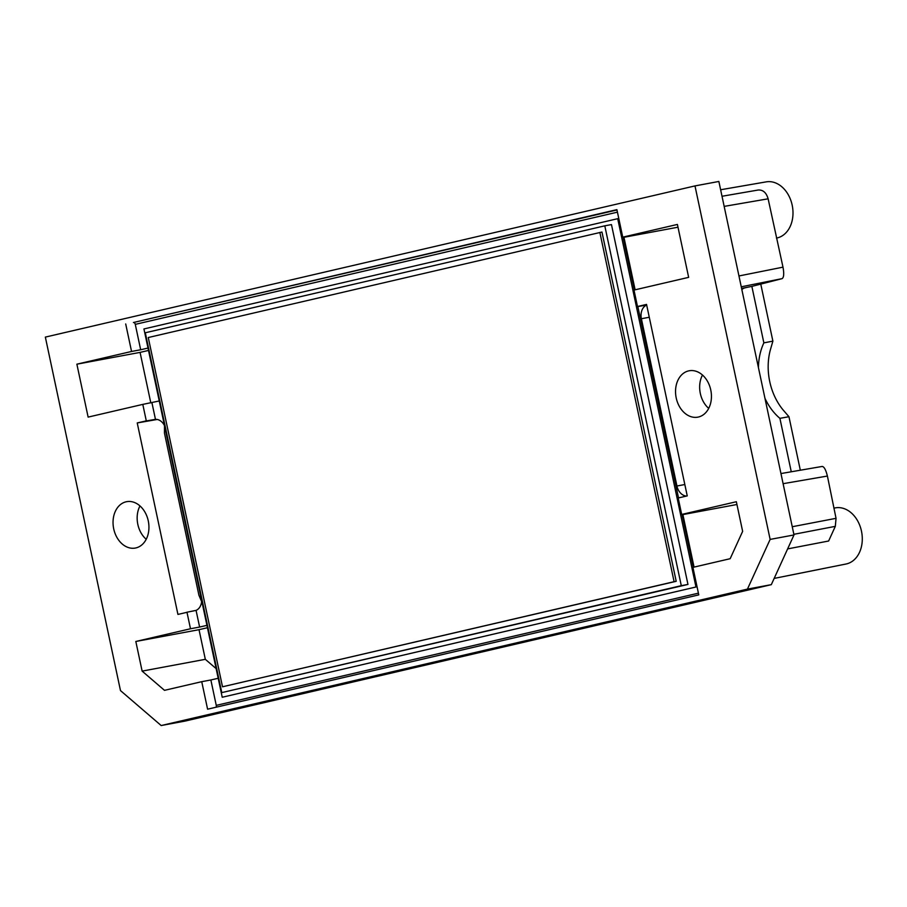<?xml version="1.0" encoding="UTF-8"?>
<svg xmlns="http://www.w3.org/2000/svg" width="907" height="907" viewBox="0 0 907 907"><rect width="100%" height="100%" fill="white"/><g stroke="black" fill="none" stroke-linecap="round" stroke-linejoin="round"><path stroke-width="1.36" d="M617.701 218.689L143.941 328.946L222.226 697.256L695.986 586.999L617.701 218.689L618.778 218.485M604.799 225.832L611.465 224.585L687.959 584.425L221.784 692.608L681.293 585.673L604.799 225.832L145.301 332.767L221.784 692.608M764.952 398.298A53.978 40.554 -100.6 0 0 779.907 418.342L788.954 416.71L783.058 409.896A54.114 40.656 79.4 0 1 770.326 349.977L772.889 341.134L763.864 342.869L751.858 286.385L782.117 278.63C783.875 277.451 784.17 273.631 782.99 267.157L768.127 198.814L724.171 206.388M772.889 341.134L760.871 284.583M694.048 567.102L682.892 514.586L690.805 512.738L681.679 514.45L678.164 497.898A12.381 9.297 -100.6 0 0 679.15 497.773A12.381 9.297 -100.6 0 0 679.354 497.728L687.245 495.891L646.544 304.412L638.653 306.249A12.381 9.297 -100.6 0 0 637.508 306.623L633.993 290.07L688.651 277.349L677.404 224.437L622.746 237.158L616.896 209.642L133.42 322.507A2.165 1.429 -103.1 0 1 135.279 324.366L140.676 349.762L148 348.061M736.938 504.496L682.892 514.586M677.994 227.204L623.948 237.294L635.115 289.809M186.967 612.214L196.071 610.388L199.619 627.054L190.493 628.755L186.967 612.214A12.381 9.297 -100.6 0 1 185.822 612.588L177.931 614.424L137.229 422.934L145.914 420.961M159.247 400.973L142.796 404.386L146.31 420.927A12.381 9.297 -100.6 0 0 145.517 421.018A12.381 9.297 -100.6 0 0 145.12 421.097M142.796 404.386L88.126 417.107L76.88 364.183L131.549 351.463L125.699 323.946M681.679 514.45L736.348 501.73L742.64 531.355L730.169 558.701L692.925 567.363L698.775 594.879L207.59 709.195L201.739 681.679L210.866 679.978L216.263 705.374A2.165 1.429 -103.1 0 1 216.025 707.233M190.493 628.755L135.823 641.476L142.127 671.112L164.496 690.34L201.739 681.679M710.759 389.942A23.593 17.721 -100.6 0 0 689.331 370.748A23.593 17.721 -100.6 0 0 676.066 397.209A23.593 17.721 -100.6 0 0 697.993 417.118A23.593 17.721 -100.6 0 0 710.759 389.942M148.26 520.845A23.593 17.721 -100.6 0 0 126.833 501.65A23.593 17.721 -100.6 0 0 113.568 528.123A23.593 17.721 -100.6 0 0 135.494 548.021A23.593 17.721 -100.6 0 0 148.26 520.845M770.134 539.404L747.436 589.108L161.174 725.543L120.484 690.59L45.35 337.098L694.989 185.912L770.134 539.404L793.999 534.949L718.866 181.457L694.989 185.912M146.31 420.927L155.471 419.351L151.923 402.685M637.508 306.623L646.657 305.035A12.256 9.206 -100.6 0 0 641.385 318.742L649.276 317.257M623.948 237.294L631.873 235.446L622.746 237.158M681.474 497.24L678.164 497.898M763.864 342.869A53.978 40.554 -100.6 0 0 758.445 367.652M747.708 287.213L744.987 287.848A10.952 8.231 -100.6 0 0 741.858 289.594M791.267 471.776L779.907 418.342M161.174 725.543L185.051 721.088L771.313 584.652L793.999 534.949M201.626 601.59L198.916 595.241L164.462 433.104L164.496 425.655A12.256 9.206 -100.6 0 0 155.471 419.351M139.984 505.936A23.265 17.482 -100.6 0 0 146.208 539.28M702.483 375.033A23.265 17.482 -100.6 0 0 708.707 408.377M131.549 351.463L140.676 349.762M792.253 526.729L836.039 518.328L827.694 477.433L827.388 476.05L783.104 483.68M836.039 518.328L835.313 526.355L828.624 541.014L787.627 548.905M757.957 190.073L758.297 190.005C763.104 189.778 766.37 192.715 768.127 198.814M771.313 584.652L747.436 589.108M822.048 466.481L822.184 466.447C824.168 466.697 825.903 469.905 827.388 476.05M741.609 288.437L751.858 286.385M800.325 470.211L788.954 416.71M776.471 238.088L776.709 238.042A28.57 21.462 -100.6 0 0 792.174 205.129A28.57 21.462 -100.6 0 0 766.234 181.865L720.634 189.756M833.873 508.135L835.517 507.841A28.57 21.462 79.4 0 1 861.65 532.035A28.57 21.462 79.4 0 1 846.004 564.018L774.17 578.405M157.217 419.465L137.229 422.934M150.811 402.889L140.075 352.392L76.88 364.183M140.075 352.392L148.51 350.431M207.442 627.723L199.018 629.685L205.322 659.321L216.138 668.618M142.127 671.112L205.322 659.321M199.018 629.685L135.823 641.476M206.943 625.354L199.619 627.054M210.866 679.978L218.19 678.266M196.071 610.388A12.256 9.206 -100.6 0 0 201.694 600.661M641.385 318.742L676.939 486.005A12.256 9.206 -100.6 0 0 686.474 496.072M693.254 567.294L682.019 514.382M678.493 497.83L637.836 306.566M634.322 290.002L623.075 237.09M222.226 697.256L695.986 586.999M687.959 584.425L681.293 585.673M601.965 232.045L676.203 581.308L222.51 686.792L148.272 337.529L601.965 232.045M599.856 232.43L674.094 581.693L676.203 581.308M674.094 581.693L222.51 686.792M793.863 534.314L835.313 526.355M738.956 275.966L782.99 267.157M741.257 286.805L782.117 278.63M616.964 209.97L133.42 322.507M216.263 705.374L698.413 593.167M617.429 212.159L135.279 324.366M638.653 306.249L646.646 304.865M741.688 288.426L744.987 287.848M676.939 486.005L684.83 484.531M780.95 473.556L822.184 466.447M758.297 190.005L722.017 196.263"/></g></svg>

